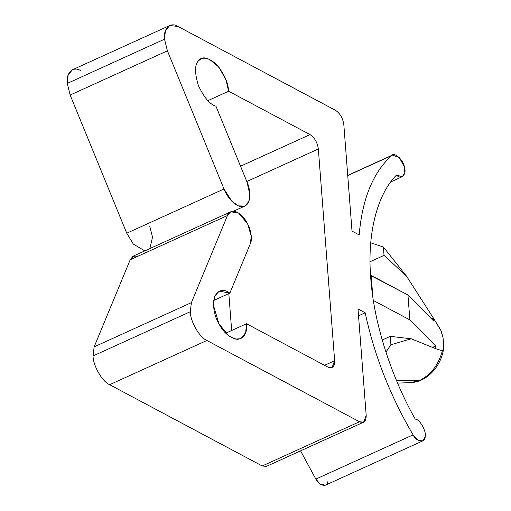 <?xml version="1.0" encoding="UTF-8"?>
<svg xmlns="http://www.w3.org/2000/svg" width="511" height="511" viewBox="0 0 511 511"><rect width="100%" height="100%" fill="white"/><g stroke="black" fill="none" stroke-linecap="round" stroke-linejoin="round"><path stroke-width="0.77" d="M169.69 25.55L72.441 69.777L68.148 74.951L67.267 83.414L164.523 39.187L165.398 30.724L169.69 25.55L177.93 26.419L335.529 110.338L177.93 26.419C170.438 21.532 163.06 28.559 164.523 39.187L67.267 83.414L70.154 95.046L167.404 50.819L164.523 39.187L167.404 50.819L70.154 95.046L126.747 233.208L223.997 188.981L167.404 50.819L223.997 188.981L126.747 233.208L133.294 244.047L144.811 250.882L133.294 244.047L126.747 233.208L70.154 95.046L67.267 83.414C65.81 72.786 73.182 65.766 80.681 70.646M94.145 346.867L93.028 355.956L190.277 311.729L191.395 302.64L94.145 346.867L191.395 302.64L227.465 215.521L230.806 211.771L238.618 213.087L247.618 223.805L251.278 236.338L250.345 243.651L229.873 293.103L213.592 300.506L229.873 293.103L250.345 243.651C252.23 240.783 252.172 228.417 243.766 217.846C235.232 207.594 228.423 211.522 227.465 215.521L130.216 259.748L227.465 215.521L191.395 302.64L190.277 311.729L93.028 355.956C93.143 365.87 102.277 381.685 109.635 384.706L206.885 340.479C199.526 337.452 190.399 321.643 190.277 311.729C190.399 321.643 199.526 337.452 206.885 340.479L109.635 384.706L262.239 465.975L359.488 421.747L206.885 340.479L359.488 421.747C363.96 423.498 366.195 421.364 366.195 415.36L358.007 308.963L366.195 415.36L363.608 422.182L359.488 421.747L262.239 465.975L109.635 384.706C102.277 381.685 93.143 365.87 93.028 355.956L94.145 346.867L130.216 259.748L94.145 346.867M370.769 278.431C373.79 322.128 390.755 375.828 415.239 419.135C390.755 375.828 373.79 322.128 370.769 278.431C367.032 234.351 376.837 194.908 396.459 175.081C376.837 194.908 367.032 234.351 370.769 278.431M443.708 345.085L443.618 348.483L442.354 350.763C438.662 364.65 431.15 374.518 419.831 380.376L410.838 382.618L419.831 380.376L396.434 380.382L419.831 380.376C431.15 374.518 438.662 364.65 442.354 350.763L435.864 348.77L411.272 338.793L390.909 344.727L390.263 336.359L382.222 340.013L390.263 336.359L411.272 338.793L435.864 348.77L435.647 345.985L432.517 347.41L435.647 345.985L409.86 319.918L373.1 300.34L409.86 319.918L407.944 295.007L433.73 321.074L433.513 318.289L439.524 327.979M406.449 276.081L433.513 318.289L406.449 276.081L384.036 255.391L383.391 247.024L406.449 276.081L383.391 247.024L370.75 242.827L383.391 247.024L384.036 255.391L370.053 261.753L384.036 255.391L406.449 276.081M385.939 352.117L390.909 344.727L385.939 352.117M434.612 320.052L441.14 330.892L442.992 337.516L443.395 340.984M443.427 341.457L443.471 342.881M431.763 319.088L433.513 318.289L431.763 319.088M370.558 275.429L407.944 295.007L371.184 275.429L370.839 275.582L372.014 290.785L370.558 275.429M372.832 296.904L371.184 275.429L372.832 296.904M215.968 106.218L247.037 182.063L249.853 194.723L248.761 201.621L244.858 206.067L238.35 205.863L231.822 201.213L223.997 188.981C226.034 195.215 235.411 208.648 244.054 206.367C252.466 203.525 249.994 188.022 247.037 182.063L215.968 106.218C209.912 104.493 204.036 97.563 198.351 85.42C194.57 72.875 194.627 64.654 198.53 60.764C201.902 56.025 207.817 57.155 216.274 64.169C224.15 73.705 228.264 82.725 228.602 91.233L207.868 100.661L228.602 91.233L310.043 134.597L228.602 91.233L226.015 79.933L218.906 67.152L209.159 59.033L201.277 58.65L198.53 60.764C194.627 64.654 194.57 72.875 198.351 85.42C204.036 97.563 209.912 104.493 215.968 106.218M240.54 166.209L310.043 134.597C314.623 137.67 317.388 142.46 318.347 148.976L246.807 181.514L318.347 148.976L334.641 360.728L318.347 148.976C317.388 142.46 314.623 137.67 310.043 134.597L240.54 166.209M246.494 323.744L327.934 367.115L246.494 323.744C247.477 332.546 244.501 337.771 237.564 339.425C229.605 337.777 223.396 332.559 218.925 323.763C214.032 315.306 212.544 306.325 214.454 296.821C218.459 289.763 223.601 288.523 229.873 293.103L219.168 291.161L214.697 296.182L213.419 305.195L218.925 323.763L228.673 335.778L235.034 339.093L240.809 338.742L245.682 332.597L246.494 323.744L225.76 333.178L246.494 323.744M343.833 124.716L352.015 231.113L343.833 124.716C342.868 118.201 340.102 113.41 335.529 110.338C340.102 113.41 342.868 118.201 343.833 124.716M228.819 293.582L231.662 330.496L228.819 293.582M324.562 365.314L334.641 360.728C334.648 366.738 332.412 368.865 327.934 367.115L332.054 367.55L334.641 360.728L324.562 365.314M230.806 211.771L133.556 255.998L130.216 259.748L132.93 256.33L138.577 255.947M327.909 480.985C327.96 487.635 319.228 486.268 315.836 479.101L300.57 450.849L315.836 479.101L413.092 434.874C416.484 442.041 425.216 443.401 425.158 436.758C426.819 431.635 419.64 418.886 415.239 419.135C419.64 418.886 426.819 431.635 425.158 436.758L422.629 440.967L417.564 439.952L413.092 434.874C390.2 395.872 374.224 355.177 365.173 312.783C374.224 355.177 390.2 395.872 413.092 434.874L315.836 479.101L320.314 484.179L325.379 485.195L422.629 440.967M268.735 463.017L262.239 465.975L266.359 466.409L363.608 422.182M149.78 226.29L152.508 237.174L149.889 248.57M358.007 308.963L365.173 312.783L358.007 308.963M396.459 175.081C401.276 180.242 407.024 174.379 404.399 166.976C403.39 159.822 394.134 151.607 391.605 155.619C373.011 172.533 362.21 198.971 359.188 234.932L352.015 231.113L359.188 234.932C362.21 198.971 373.011 172.533 391.605 155.619L392.454 155.063L399.353 157.65L404.399 166.976L404.769 172.814L402.291 176.685L396.459 175.081M358.53 315.804L365.173 312.783L358.53 315.804M347.742 175.567L391.605 155.619L347.742 175.567M440.769 330.189L433.513 318.289L433.73 321.074L407.944 295.007L409.86 319.918L435.647 345.985L435.864 348.77L442.354 350.763C443.261 350.584 443.72 349.358 443.733 347.084L442.992 337.516L440.769 330.189M443.401 341.016L443.657 344.344M390.909 344.727L411.272 338.793L390.263 336.359L390.909 344.727M435.864 348.77L412.115 339.119L435.864 348.77M407.376 277.499L433.513 318.289L407.376 277.499M443.618 348.483C442.379 357.291 438.725 365.039 432.657 371.727C426.18 378.549 418.905 382.177 410.838 382.618L397.584 383.103M439.747 328.33L441.14 330.892M244.858 206.067L233.425 211.267M392.454 155.063L347.729 175.401M402.291 176.685L390.711 181.954M443.363 340.55L443.682 344.701"/></g></svg>
